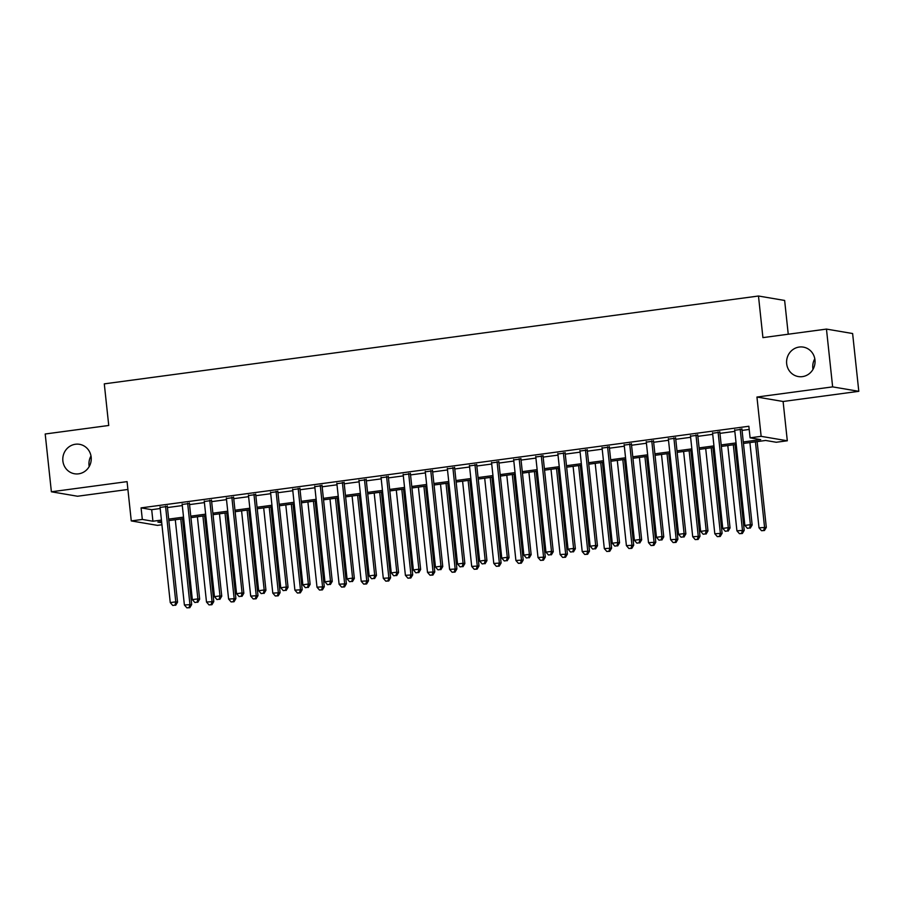 <?xml version="1.0" encoding="UTF-8"?>
<svg xmlns="http://www.w3.org/2000/svg" width="904" height="904" viewBox="0 0 904 904"><rect width="100%" height="100%" fill="white"/><g stroke="black" fill="none" stroke-linecap="round" stroke-linejoin="round"><path stroke-width="1.36" d="M89.202 466.532A14.939 14.215 99.6 0 1 89.033 465.379A14.939 14.215 99.6 0 1 90.999 455.989M91.168 457.141A14.939 14.215 99.6 0 1 74.512 473.764A14.939 14.215 99.6 0 1 62.873 460.938A14.939 14.215 99.6 0 1 79.518 444.316A14.939 14.215 99.6 0 1 91.168 457.141M813.001 369.34A14.939 14.215 99.6 0 1 812.832 368.188A14.939 14.215 99.6 0 1 814.798 358.786M814.967 359.939A14.939 14.215 99.6 0 1 798.322 376.561A14.939 14.215 99.6 0 1 786.672 363.736A14.939 14.215 99.6 0 1 803.317 347.113A14.939 14.215 99.6 0 1 814.967 359.939M161.929 524.761L157.432 525.371L131.272 520.919L142.323 519.438L152.923 521.235L161.432 520.094M788.243 334.22L784.638 300.456L758.479 296.015L104.288 383.861L108.74 425.468L45.2 433.999L51.381 491.787L77.541 496.239L127.905 489.471M758.479 296.015L762.919 337.621L826.459 329.09L852.619 333.531L858.8 391.319L832.64 386.878L756.942 397.037L761.145 436.338L787.305 440.779L776.254 442.259L765.643 440.463L743.45 443.446M756.942 397.037L783.101 401.489L858.8 391.319M783.101 401.489L787.305 440.779M826.459 329.09L832.64 386.878M167.319 506.455L160.087 507.426M189.422 503.483L182.179 504.455M211.525 500.522L204.281 501.494M233.616 497.55L226.384 498.522M255.719 494.578L248.487 495.55M277.822 491.618L270.59 492.59M299.925 488.646L292.681 489.618M322.027 485.674L314.784 486.646M344.119 482.713L336.887 483.685M366.222 479.741L358.99 480.713M388.324 476.77L381.092 477.741M410.427 473.809L403.195 474.781M432.53 470.837L425.287 471.809M454.633 467.876L447.39 468.848M476.724 464.905L469.492 465.876M498.827 461.933L491.595 462.904M520.93 458.972L513.698 459.944M543.033 456L535.789 456.972M565.136 453.028L557.892 454M587.227 450.068L579.995 451.039M609.33 447.096L602.098 448.068M631.433 444.124L624.201 445.096M653.535 441.163L646.303 442.135M675.638 438.191L668.395 439.163M697.741 435.219L690.498 436.191M719.833 432.259L712.601 433.231M743.291 441.954L760.693 439.615L750.094 437.818L748.851 426.259L141.08 507.878L151.691 509.686L160.2 508.534M167.432 507.562L182.303 505.573M189.535 504.601L204.406 502.601M211.638 501.63L226.497 499.641M233.74 498.669L248.6 496.669M255.843 495.697L270.703 493.697M277.946 492.725L292.806 490.736M300.038 489.765L314.908 487.764M322.14 486.793L337.011 484.793M344.243 483.821L359.103 481.832M366.346 480.86L381.205 478.86M388.449 477.888L403.308 475.888M410.54 474.916L425.411 472.928M432.643 471.956L447.514 469.956M454.746 468.984L469.605 466.984M476.849 466.012L491.708 464.023M498.951 463.051L513.811 461.051M521.054 460.079L535.914 458.079M543.146 457.108L558.017 455.119M565.249 454.147L580.119 452.147M587.351 451.175L602.211 449.175M609.454 448.203L624.314 446.214M631.557 445.243L646.416 443.242M653.649 442.271L668.519 440.282M675.751 439.31L690.622 437.31M697.854 436.338L712.725 434.338M719.957 433.366L734.816 431.377M742.06 430.406L749.201 429.445M741.935 429.287L734.703 430.259M131.272 520.919L127.068 481.629L51.381 491.787M141.08 507.878L142.323 519.438M750.094 437.818L761.145 436.338M161.59 521.585L157.872 522.083L161.714 522.738M736.218 444.418L721.347 446.406M714.115 447.378L699.244 449.378M692.012 450.35L677.152 452.35M669.909 453.322L655.05 455.311M647.806 456.283L632.947 458.283M625.715 459.255L610.844 461.255M603.612 462.226L588.741 464.215M581.509 465.187L566.638 467.187M559.406 468.159L544.547 470.159M537.304 471.131L522.444 473.12M515.201 474.091L500.341 476.092M493.109 477.063L478.239 479.063M471.007 480.035L456.136 482.024M448.904 482.996L434.044 484.996M426.801 485.968L411.941 487.957M404.698 488.928L389.839 490.928M382.607 491.9L367.736 493.9M360.504 494.872L345.633 496.861M338.401 497.833L323.53 499.833M316.298 500.805L301.439 502.805M294.195 503.777L279.336 505.765M272.093 506.737L257.233 508.737M250.001 509.709L235.13 511.709M227.898 512.681L213.028 514.67M205.796 515.642L190.936 517.642M183.693 518.613L168.833 520.614M168.675 519.122L183.535 517.133M190.778 516.161L205.637 514.161M212.869 513.189L227.74 511.189M234.972 510.218L249.843 508.229M257.075 507.257L271.934 505.257M279.178 504.285L294.037 502.285M301.281 501.313L316.14 499.324M323.372 498.353L338.243 496.352M345.475 495.381L360.346 493.381M367.578 492.409L382.448 490.42M389.68 489.448L404.54 487.448M411.783 486.476L426.643 484.476M433.886 483.504L448.746 481.516M455.978 480.544L470.848 478.544M478.08 477.572L492.951 475.572M500.183 474.611L515.043 472.611M522.286 471.639L537.145 469.639M544.389 468.667L559.248 466.679M566.48 465.707L581.351 463.707M588.583 462.735L603.454 460.735M610.686 459.763L625.557 457.774M632.789 456.802L647.648 454.802M654.891 453.831L669.751 451.83M676.994 450.859L691.854 448.87M699.086 447.898L713.957 445.898M721.189 444.926L736.059 442.926M151.691 509.686L152.923 521.235M740.173 428.982L750.399 524.682L744.873 525.427L734.647 429.728M741.879 428.756L752.162 524.987L750.399 524.682L749.585 528.004L747.382 528.298L749.585 528.004M750.297 528.117L752.162 524.987M744.873 525.427L747.382 528.298M749.902 442.576L759.01 527.823L766.309 527.382L757.134 441.604M763.733 530.399L761.518 530.704L764.445 530.524L763.733 530.399L764.535 527.088L755.428 441.83M761.518 530.704L759.01 527.823M766.309 527.382L764.445 530.524M718.07 431.954L728.296 527.653L722.771 528.388L712.544 432.7M719.776 431.728L730.059 527.947L728.296 527.653L727.494 530.964L725.279 531.269L727.494 530.964M728.195 531.089L730.059 527.947M722.771 528.388L725.279 531.269M695.967 434.926L706.193 530.614L700.668 531.36L690.441 435.66M697.685 434.688L707.968 530.919L706.193 530.614L705.391 533.936L703.176 534.23L705.391 533.936M706.092 534.061L707.968 530.919M700.668 531.36L703.176 534.23M673.864 437.886L684.091 533.586L678.565 534.332L668.338 438.632M675.582 437.66L685.865 533.891L684.091 533.586L683.288 536.908L681.074 537.202L683.288 536.908M684 537.021L685.865 533.891M678.565 534.332L681.074 537.202M651.761 440.858L661.988 536.558L656.473 537.292L646.247 441.604M653.479 440.632L663.762 536.852L661.988 536.558L661.186 539.869L658.982 540.174L661.186 539.869M661.897 539.993L663.762 536.852M656.473 537.292L658.982 540.174M727.799 445.548L736.918 530.795L744.207 530.354L735.042 444.576M741.63 533.371L739.427 533.665L742.342 533.496L741.63 533.371L742.433 530.049L733.325 444.802M739.427 533.665L736.918 530.795M744.207 530.354L742.342 533.496M705.696 448.508L714.815 533.767L722.104 533.326L712.94 447.536M719.527 536.343L717.324 536.637L720.239 536.456L719.527 536.343L720.341 533.021L711.222 447.774M717.324 536.637L714.815 533.767M722.104 533.326L720.239 536.456M683.605 451.48L692.713 536.727L700.001 536.287L690.837 450.508M697.425 539.304L695.221 539.609L698.137 539.428L697.425 539.304L698.238 535.993L689.13 450.734M695.221 539.609L692.713 536.727M700.001 536.287L698.137 539.428M661.502 454.452L670.61 539.699L677.898 539.259L668.734 453.48M675.333 542.276L673.118 542.569L676.034 542.4L675.333 542.276L676.135 538.953L667.028 453.706M673.118 542.569L670.61 539.699M677.898 539.259L676.034 542.4M629.67 443.83L639.896 539.518L634.371 540.264L624.144 444.565M631.376 443.593L641.659 539.824L639.896 539.518L639.083 542.841L636.879 543.134L639.083 542.841M639.795 542.965L641.659 539.824M634.371 540.264L636.879 543.134M639.399 457.413L648.507 542.671L655.807 542.231L646.631 456.441M653.23 545.248L651.016 545.541L653.931 545.361L653.23 545.248L654.033 541.925L644.925 456.678M651.016 545.541L648.507 542.671M655.807 542.231L653.931 545.361M607.567 446.791L617.794 542.49L612.268 543.236L602.041 447.536M609.273 446.565L619.556 542.795L617.794 542.49L616.991 545.813L614.776 546.106L616.991 545.813M617.692 545.926L619.556 542.795M612.268 543.236L614.776 546.106M617.296 460.385L626.404 545.632L633.704 545.191L624.54 459.413M631.128 548.208L628.913 548.502L631.839 548.332L631.128 548.208L631.93 544.897L622.822 459.639M628.913 548.502L626.404 545.632M633.704 545.191L631.839 548.332M585.464 449.763L595.691 545.462L590.165 546.197L579.939 450.508M587.171 449.537L597.454 545.756L595.691 545.462L594.889 548.773L592.674 549.067L594.889 548.773M595.589 548.897L597.454 545.756M590.165 546.197L592.674 549.067M595.194 463.356L604.313 548.604L611.601 548.163L602.437 462.385M609.025 551.18L606.821 551.474L609.737 551.293L609.025 551.18L609.838 547.858L600.719 462.611M606.821 551.474L604.313 548.604M611.601 548.163L609.737 551.293M563.361 452.734L573.588 548.423L568.062 549.169L557.836 453.469M565.079 452.497L575.362 548.728L573.588 548.423L572.786 551.745L570.571 552.039L572.786 551.745M573.486 551.869L575.362 548.728M568.062 549.169L570.571 552.039M573.102 466.317L582.21 551.576L589.498 551.124L580.334 465.345M586.922 554.141L584.718 554.446L587.634 554.265L586.922 554.141L587.736 550.83L578.616 465.583M584.718 554.446L582.21 551.576M589.498 551.124L587.634 554.265M541.259 455.695L551.485 551.395L545.959 552.141L535.733 456.441M542.976 455.469L553.259 551.7L551.485 551.395L550.683 554.717L548.468 555.011L550.683 554.717M551.395 554.83L553.259 551.7M545.959 552.141L548.468 555.011M550.999 469.289L560.107 554.536L567.396 554.096L558.231 468.317M564.831 557.113L562.616 557.406L565.531 557.237L564.831 557.113L565.633 553.802L556.525 468.543M562.616 557.406L560.107 554.536M567.396 554.096L565.531 557.237M519.167 458.667L529.394 554.367L523.868 555.101L513.641 459.413M520.873 458.441L531.156 554.66L529.394 554.367L528.58 557.678L526.377 557.971L528.58 557.678M529.292 557.802L531.156 554.66M523.868 555.101L526.377 557.971M528.896 472.261L538.004 557.508L545.304 557.067L536.128 471.289M542.728 560.084L540.513 560.378L543.428 560.197L542.728 560.084L543.53 556.762L534.422 471.515M540.513 560.378L538.004 557.508M545.304 557.067L543.428 560.197M497.064 461.639L507.291 557.327L501.765 558.073L491.539 462.373M498.771 461.402L509.054 557.632L507.291 557.327L506.477 560.649L504.274 560.943L506.477 560.649M507.189 560.762L509.054 557.632M501.765 558.073L504.274 560.943M506.794 475.221L515.901 560.48L523.201 560.028L514.026 474.25M520.625 563.045L518.41 563.35L521.337 563.169L520.625 563.045L521.427 559.734L512.319 474.487M518.41 563.35L515.901 560.48M523.201 560.028L521.337 563.169M474.962 464.599L485.188 560.299L479.662 561.045L469.436 465.345M476.668 464.373L486.951 560.593L485.188 560.299L484.386 563.61L482.171 563.915L484.386 563.61M485.086 563.734L486.951 560.593M479.662 561.045L482.171 563.915M484.691 478.193L493.799 563.441L501.098 563L491.934 477.222M498.522 566.017L496.319 566.311L499.234 566.141L498.522 566.017L499.324 562.695L490.217 477.448M496.319 566.311L493.799 563.441M501.098 563L499.234 566.141M452.859 467.571L463.085 563.271L457.56 564.006L447.333 468.317M454.576 467.345L464.859 563.565L463.085 563.271L462.283 566.582L460.068 566.876L462.283 566.582M462.984 566.706L464.859 563.565M457.56 564.006L460.068 566.876M462.588 481.154L471.707 566.412L478.996 565.972L469.831 480.182M476.419 568.989L474.216 569.283L477.131 569.102L476.419 568.989L477.233 565.667L468.114 480.419M474.216 569.283L471.707 566.412M478.996 565.972L477.131 569.102M430.756 470.543L440.982 566.232L435.457 566.977L425.23 471.278M432.474 470.306L442.757 566.537L440.982 566.232L440.18 569.554L437.965 569.848L440.18 569.554M440.892 569.667L442.757 566.537M435.457 566.977L437.965 569.848M440.497 484.126L449.604 569.373L456.893 568.932L447.729 483.154M454.316 571.949L452.113 572.255L455.028 572.074L454.316 571.949L455.13 568.639L446.022 483.38M452.113 572.255L449.604 569.373M456.893 568.932L455.028 572.074M408.653 473.504L418.88 569.204L413.365 569.938L403.139 474.25M410.371 473.278L420.654 569.497L418.88 569.204L418.077 572.514L415.874 572.82L418.077 572.514M418.789 572.639L420.654 569.497M413.365 569.938L415.874 572.82M418.394 487.098L427.502 572.345L434.79 571.904L425.626 486.126M432.225 574.921L430.01 575.215L432.926 575.046L432.225 574.921L433.027 571.599L423.919 486.352M430.01 575.215L427.502 572.345M434.79 571.904L432.926 575.046M386.562 476.476L396.788 572.164L391.262 572.91L381.036 477.222M388.268 476.25L398.551 572.469L396.788 572.164L395.975 575.486L393.771 575.78L395.975 575.486M396.686 575.611L398.551 572.469M391.262 572.91L393.771 575.78M396.291 490.058L405.399 575.317L412.699 574.876L403.523 489.087M410.122 577.893L407.907 578.187L410.823 578.006L410.122 577.893L410.924 574.571L401.817 489.324M407.907 578.187L405.399 575.317M412.699 574.876L410.823 578.006M364.459 479.448L374.685 575.136L369.16 575.882L358.933 480.182M366.165 479.21L376.448 575.441L374.685 575.136L373.883 578.458L371.668 578.752L373.883 578.458M374.584 578.571L376.448 575.441M369.16 575.882L371.668 578.752M374.188 493.03L383.296 578.277L390.596 577.837L381.431 492.058M388.019 580.854L385.805 581.159L388.731 580.978L388.019 580.854L388.822 577.543L379.714 492.284M385.805 581.159L383.296 578.277M390.596 577.837L388.731 580.978M342.356 482.408L352.583 578.108L347.057 578.842L336.83 483.154M344.062 482.182L354.345 578.402L352.583 578.108L351.78 581.419L349.565 581.724L351.78 581.419M352.481 581.543L354.345 578.402M347.057 578.842L349.565 581.724M352.085 496.002L361.204 581.249L368.493 580.809L359.329 495.03M365.917 583.826L363.713 584.12L366.628 583.95L365.917 583.826L366.73 580.504L357.611 495.256M363.713 584.12L361.204 581.249M368.493 580.809L366.628 583.95M320.253 485.38L330.48 581.069L324.954 581.814L314.728 486.115M321.971 485.143L332.254 581.374L330.48 581.069L329.677 584.391L327.463 584.685L329.677 584.391M330.378 584.515L332.254 581.374M324.954 581.814L327.463 584.685M329.994 498.963L339.102 584.221L346.39 583.781L337.226 497.991M343.814 586.798L341.61 587.091L344.526 586.911L343.814 586.798L344.627 583.476L335.508 498.228M341.61 587.091L339.102 584.221M346.39 583.781L344.526 586.911M298.151 488.341L308.377 584.04L302.851 584.786L292.625 489.087M299.868 488.115L310.151 584.346L308.377 584.04L307.575 587.363L305.36 587.656L307.575 587.363M308.287 587.476L310.151 584.346M302.851 584.786L305.36 587.656M307.891 501.935L316.999 587.182L324.287 586.741L315.123 500.963M321.722 589.758L319.507 590.063L322.423 589.883L321.722 589.758L322.525 586.447L313.417 501.189M319.507 590.063L316.999 587.182M324.287 586.741L322.423 589.883M276.059 491.313L286.285 587.012L280.76 587.747L270.533 492.058M277.765 491.087L288.048 587.306L286.285 587.012L285.472 590.323L283.268 590.628L285.472 590.323M286.184 590.448L288.048 587.306M280.76 587.747L283.268 590.628M285.788 504.907L294.896 590.154L302.196 589.713L293.02 503.935M299.619 592.73L297.405 593.024L300.32 592.854L299.619 592.73L300.422 589.408L291.314 504.161M297.405 593.024L294.896 590.154M302.196 589.713L300.32 592.854M253.956 494.285L264.183 589.973L258.657 590.719L248.43 495.019M255.662 494.047L265.945 590.278L264.183 589.973L263.369 593.295L261.166 593.589L263.369 593.295M264.081 593.419L265.945 590.278M258.657 590.719L261.166 593.589M263.685 507.867L272.793 593.126L280.093 592.685L270.917 506.895M277.517 595.702L275.302 595.996L278.217 595.815L277.517 595.702L278.319 592.38L269.211 507.133M275.302 595.996L272.793 593.126M280.093 592.685L278.217 595.815M231.853 497.245L242.08 592.945L236.554 593.691L226.328 497.991M233.56 497.019L243.843 593.25L242.08 592.945L241.278 596.267L239.063 596.561L241.278 596.267M241.978 596.38L243.843 593.25M236.554 593.691L239.063 596.561M241.583 510.839L250.69 596.086L257.99 595.646L248.826 509.867M255.414 598.663L253.21 598.956L256.126 598.787L255.414 598.663L256.216 595.352L247.108 510.093M253.21 598.956L250.69 596.086M257.99 595.646L256.126 598.787M209.751 500.217L219.977 595.917L214.451 596.651L204.225 500.963M211.468 499.991L221.751 596.211L219.977 595.917L219.175 599.228L216.96 599.533L219.175 599.228M219.875 599.352L221.751 596.211M214.451 596.651L216.96 599.533M219.48 513.811L228.599 599.058L235.887 598.617L226.723 512.839M233.311 601.635L231.108 601.928L234.023 601.759L233.311 601.635L234.125 598.312L225.006 513.065M231.108 601.928L228.599 599.058M235.887 598.617L234.023 601.759M187.648 503.189L197.874 598.877L192.349 599.623L182.122 503.923M189.365 502.952L199.648 599.182L197.874 598.877L197.072 602.2L194.857 602.493L197.072 602.2M197.784 602.324L199.648 599.182M192.349 599.623L194.857 602.493M197.388 516.772L206.496 602.03L213.785 601.589L204.62 515.8M211.208 604.606L209.005 604.9L211.92 604.719L211.208 604.606L212.022 601.284L202.914 516.037M209.005 604.9L206.496 602.03M213.785 601.589L211.92 604.719M165.545 506.15L175.772 601.849L170.257 602.595L160.019 506.895M167.263 505.924L177.546 602.154L175.772 601.849L174.969 605.171L172.766 605.465L174.969 605.171M175.681 605.284L177.546 602.154M170.257 602.595L172.766 605.465M175.286 519.743L184.393 604.991L191.682 604.55L182.518 518.772M189.117 607.567L186.902 607.861L189.817 607.691L189.117 607.567L189.919 604.256L180.811 518.998M186.902 607.861L184.393 604.991M191.682 604.55L189.817 607.691"/></g></svg>
